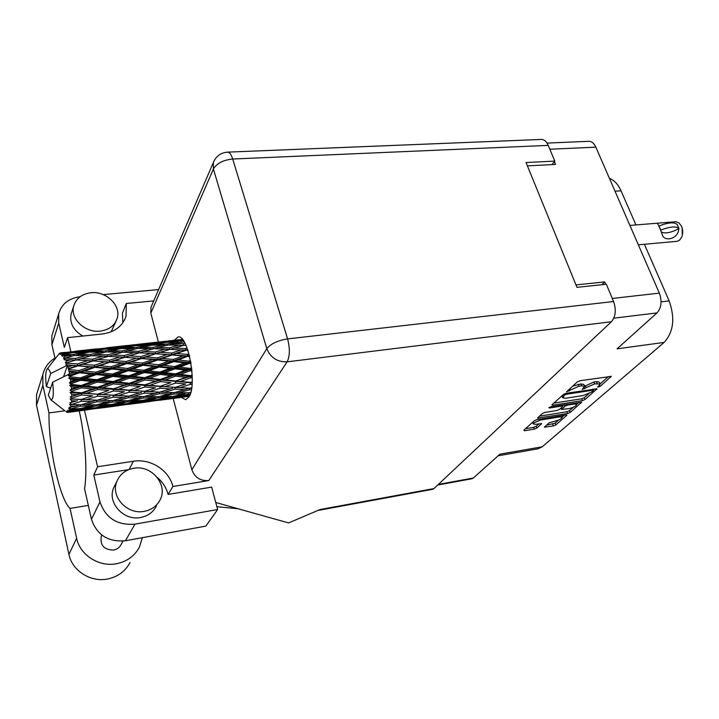 <?xml version="1.0" encoding="UTF-8"?>
<svg xmlns="http://www.w3.org/2000/svg" width="719" height="719" viewBox="0 0 719 719"><rect width="100%" height="100%" fill="white"/><g stroke="black" fill="none" stroke-linecap="round" stroke-linejoin="round"><path stroke-width="1.08" d="M540.598 420.004L533.822 422.88L533.219 423.922L535.781 424.318L541.623 423.653L536.886 428.048L534.397 429.099L524.564 430.735L523.818 430.214L534.298 420.759L536.841 419.68L565.97 414.953L566.887 415.088L566.635 415.501L555.832 424.902L553.351 425.954L544.418 427.149L549.181 422.763L554.843 421.181C559.103 420.148 561.557 418.844 562.213 417.263L559.75 416.885L540.598 420.004L540.266 419.123M548.885 407.592L549.388 408.006L561.934 406.019L562.878 406.181L562.626 406.603L559.463 409.408L556.892 410.504L544.894 412.418L542.324 413.515L537.461 418.099L567.606 413.524L570.14 412.454L581.635 402.236L550.7 406.819L548.885 407.592M605.704 284.284L604.706 281.902L575.982 284.931M612.282 298.457L659.35 293.127L595.853 147.161L549.837 149.228M527.395 165.873L555.571 164.417L554.394 161.604M552.857 405.255L582.426 400.609L585.023 399.503L596.995 388.862L566.159 393.266L563.489 394.407L552.138 404.662L551.895 405.085L552.857 405.255L552.498 404.33M599.17 385.528L597.579 387.074L600.077 386.4L611.312 376.388L580.107 380.702L577.384 381.87L566.572 391.783L579.083 386.193L581.608 385.815L584.628 386.364L582.183 389.419L594.649 383.856L600.086 384.009L599.17 385.528M438.374 484.399L473.381 478L499.885 454.174L542.234 446.787L664.131 342.424L617.055 348.832L657.013 312.909L613.819 318.184M609.433 178.384C614.206 180.136 618.07 184.28 621.027 190.814L635.947 224.939M644.404 244.28L669.146 300.884C675.231 318.238 673.55 332.079 664.131 342.424M542.234 446.787L538.145 448.791L498.069 455.81M604.706 281.902L601.911 284.688M600.032 383.874L599.331 382.149L596.393 381.609L597.147 383.479M584.61 386.301L593.903 381.987L596.393 381.609M584.574 386.229L583.882 384.494L580.862 383.937L581.608 385.815M572.63 386.166L580.862 383.937M600.05 383.919L608.562 376.486M553.819 403.143L581.707 398.784L584.295 397.679L588.717 393.823M593.31 389.806L594.262 388.979M593.319 390.642L592.869 390.201L566.635 394.219L564.774 395.019L562.546 397.715L565.601 398.254L583.451 395.486L591.872 391.9L593.319 390.642M562.546 397.715L561.872 395.989M578.93 402.37L576.71 404.312M573.34 407.251L569.439 410.657L570.14 412.454M539.394 416.166L566.905 411.735L569.439 410.657M569.205 408.536C573.573 407.484 576.099 406.127 576.764 404.464L574.31 404.069L567.507 405.139L564.918 406.244L561.503 409.471L569.205 408.536M562.716 405.75L563.84 404.752M525.526 428.677L533.732 427.32L536.221 426.268L538.998 423.788M546.386 425.226L555.149 423.14L558.771 419.977M562.132 417.047L564.199 415.24M473.381 478L471.862 478.782L437.7 485.028M659.35 293.127C662.208 301.27 661.426 307.867 657.013 312.909M547.033 143.081L588.735 141.319C591.665 141.301 594.038 143.252 595.853 147.161M142.353 537.686L139.531 546.898C134.839 555.814 127.272 561.404 116.82 563.669C99.357 567.408 79.935 555.167 76.636 538.279L70.049 508.432L88.32 505.385M130.013 562.483C125.421 571.21 118.042 576.692 107.886 578.948C90.909 582.66 72.08 570.823 68.925 554.376L36.525 405.201L36.525 394.596L37.783 390.606M90.998 292.732C81.741 293.936 75.962 298.466 73.644 306.312C70.111 318.939 85.408 333.167 100.345 331.108C109.036 329.859 114.627 325.653 117.107 318.49C121.466 305.764 106.331 290.88 90.998 292.732M71.9 311.642L71.028 314.293C69.599 323.343 73.536 330.596 82.829 336.043M133.779 468.258C125.591 469.768 119.956 474.163 116.855 481.415C110.25 496.443 127.191 514.993 144.276 511.326C151.673 509.852 156.985 505.969 160.184 499.678C168.21 484.579 151.466 464.78 133.779 468.258M115.337 484.435L113.602 487.895C107.05 502.797 123.794 521.158 140.708 517.482C148.033 516.008 153.291 512.153 156.472 505.906M181.296 397.391L185.736 399.719L189.196 396.699C197.339 384.09 187.821 333.868 178.015 336.995L174.349 340.294M123.039 541.101L121.169 544.373C119.669 547.429 117.17 549.325 113.674 550.071C103.958 549.864 99.851 545.236 101.334 536.185L101.864 535.107L101.334 536.185M158.602 289.586L103.23 294.61M80.088 296.713C68.557 298.367 61.403 304.128 58.643 314.023L58.742 323.074L51.921 344.743L51.849 335.881L52.882 332.546M70.866 351.726L67.595 337.642L64.35 347.385L58.742 323.074M67.595 337.642L102.287 333.993C114.555 332.232 122.473 326.327 126.041 316.288L126.283 303.499L122.374 313.367L122.868 322.732M111.13 331.819L116.127 320.998M99.968 501.916C105.576 518.12 117.242 525.526 134.983 524.142L217.632 509.528L205.859 526.101L125.412 540.769C108.174 542.207 96.858 535.035 91.466 519.271L99.968 501.916L93.785 475.079L128.791 469.606M217.632 509.528L211.656 487.114L168.093 494.42L172.884 486.493L208.762 480.562C200.394 481.119 194.75 477.506 191.856 469.741L173.18 398.479M157.326 477.497C162.755 482.152 166.35 487.788 168.093 494.42M91.466 519.271L84.545 488.713C87.538 471.251 85.273 437.413 79.225 410.9M191.856 469.741L266.812 348.661L213.399 169.001C216.779 163.33 223.214 159.995 232.704 159.016C231.239 154.477 229.514 152.185 227.528 152.14L541.353 139.441C544.175 139.432 546.467 141.418 548.229 145.382L232.704 159.016L287.6 338.91L613.568 301.522C616.399 309.88 615.68 316.612 611.411 321.726L433.925 488.578L320.036 509.537L288.589 522.92L215.754 502.491M55.12 358.862L51.921 344.743M551.958 164.606L554.807 161.092L548.229 145.382M613.568 301.522L606.324 284.221L576.971 287.348L526.038 162.539L554.807 161.092M433.925 488.578L432.487 489.342L317.852 510.463M158.405 342.118L150.819 313.151L150.972 307.283L151.583 305.881M126.283 303.499L153.722 300.901M71.109 384.422L70.336 382.688M93.785 475.079L97.586 466.748L84.456 410.207M172.884 486.493C169.073 470.217 150.487 458.318 133.357 461.256L97.586 466.748M216.877 506.67L238.214 508.782M64.854 410.828L48.973 412.922L42.888 385.348L42.861 374.5C44.533 367.553 48.559 362.07 54.941 358.071M48.973 412.922C48.524 447.82 59.533 498.932 70.049 508.432M678.979 228.534L678.727 228.786C678.7 239.247 663.376 242.411 662.118 234.115L659.799 228.094L660.95 230.062C670.063 226.539 676.076 226.027 678.979 228.534L677.136 224.454C674.224 221.919 668.221 222.414 659.116 225.937L657.633 224.022L658.056 223.151L675.905 221.722L678.844 222.773L681.522 226.278C682.996 229.864 683.086 233.414 681.783 236.955L679.707 240.038L677.316 241.287L638.337 244.82M682.133 227.546L682.331 235.266M678.727 228.786C670.557 232.857 664.751 233.909 661.291 231.922M667.879 222.351L674.638 223.088M659.116 225.937L659.799 228.094L658.865 226.179M188.971 353.892L187.479 354.404L176.497 353.469L186.14 350.279L187.929 350.396M187.479 354.404L187.488 355.941L189.349 355.303M190.517 360.632L189.079 361.163L178.231 359.985L189.403 355.537M187.111 348.077L185.475 348.58L174.402 348.032L183.938 345.309L186.005 345.372M170.043 349.326L181.125 349.946L171.473 353.083L160.319 352.328L171.221 348.967M185.475 348.58L185.619 350.189L187.641 349.56M171.473 353.083L171.553 354.674L185.619 350.189L181.125 349.946M186.14 350.279L187.677 349.641M157.155 357.936L145.966 356.992L155.861 353.748L167.033 354.566L157.155 357.936L157.182 359.482L176.497 353.469M169.36 347.834L158.153 347.52L167.788 345.048L178.905 345.192L169.36 347.834L169.558 349.443L164.975 349.101L155.223 352.031L143.953 351.483L153.74 348.715L164.975 349.101M178.905 345.192L182.95 345.578M155.223 352.031L155.367 353.649L174.402 348.032M140.834 356.606L129.465 355.851L139.45 352.804L150.765 353.415L140.834 356.606L140.915 358.215L160.319 352.328M153.039 347.439L141.76 347.394L151.475 345.201L162.71 345.048L153.039 347.439L153.273 348.841M137.293 348.463L148.626 348.589L138.794 351.285L127.389 350.98L137.293 348.463M162.71 345.048L166.197 345.444M138.794 351.285L139.001 352.912L140.169 352.589M152.752 348.985L148.626 348.589M154.306 348.724L158.153 347.52M124.279 355.554L112.775 355.006L122.868 352.193L134.282 352.571L124.279 355.554L124.432 357.199L143.953 351.483M59.947 353.155L58.805 354.386L60.45 352.867L59.893 354.215L61.196 352.948L81.966 350.683L61.34 353.002L60.441 354.422L61.906 353.326L66.903 353.02L62.454 353.793L61.654 355.474L63.047 354.476L72.233 352.732L83.925 352.265L73.572 354.458L63.209 354.683L62.247 356.256L63.811 355.581L68.835 355.537L64.377 356.579L63.506 358.484L74.192 355.519L85.938 355.635L75.54 358.43L65.141 358.161L64.09 359.797L70.777 359.77L66.283 361.055L65.321 363.068L76.133 359.994L87.88 360.605L77.4 363.904L67.011 363.239L65.869 364.83L72.592 365.459L68.062 366.951L67.568 365.099M59.659 353.2L59.066 353.784M50.618 388.197L46.411 386.588C45.261 377.538 45.486 371.723 47.086 369.135L58.383 354.692M63.542 376.792L67.577 365.144L50.672 373.529C49.359 369.692 48.155 368.227 47.086 369.135M67.011 363.239L66.858 362.762M66.283 361.055L65.735 359.59M64.377 356.579L63.811 355.581M62.454 353.793L61.906 353.326M136.601 347.439L125.214 347.681L135.082 345.767L146.379 345.327L136.601 347.439L136.835 348.571M120.72 348.616L132.125 348.463L122.203 350.899L110.69 350.863L120.72 348.616M146.379 345.327L149.228 345.686M135.684 348.859L132.125 348.463M122.203 350.899L122.428 352.31M138.515 348.463L141.76 347.394M123.461 352.202L127.389 350.98M120.046 347.852L108.587 348.4L118.59 346.792L129.932 346.046L120.046 347.852L120.253 348.715M104.003 349.209L115.516 348.76L105.441 350.908L93.874 351.16L104.003 349.209M129.932 346.046L132.08 346.324M118.428 349.11L115.516 348.76M105.441 350.908L105.666 352.058M122.625 348.58L125.214 347.681M107.365 351.959L110.69 350.863M103.365 348.724L91.879 349.587L113.422 347.214L103.365 348.724L103.527 349.299M87.233 350.261L98.782 349.488L88.59 351.348L76.924 351.906L87.233 350.261M113.422 347.214L114.725 347.394M100.957 349.776L98.782 349.488M88.59 351.348L88.788 352.211M106.682 349.083L108.587 348.4M91.205 352.076L93.874 351.16M97.11 348.895L74.875 351.33M83.296 350.863L81.966 350.683M71.63 352.238L71.783 352.813M90.765 350L91.879 349.587M74.983 352.607L76.924 351.906M65.384 352.391L60.648 352.849M172.075 354.97L183.066 355.959L173.27 359.464L162.215 358.395L172.075 354.97L167.033 354.566M188.027 356.435L189.663 356.597M189.079 361.163L188.953 362.529L190.751 361.873M191.613 367.858L190.175 368.398L179.507 367.139L189.483 363.392L188.953 362.529L190.805 362.232M173.27 359.464L173.216 360.938L187.488 355.941L183.066 355.959M173.737 361.63L184.594 362.834L174.618 366.564L163.716 365.324L173.737 361.63L173.216 360.938L178.231 359.985M142.569 363.077L131.298 361.999L141.409 358.52L152.644 359.509L142.569 363.077L142.533 364.56L157.182 359.482L162.215 358.395M155.861 353.748L150.765 353.415M126.149 361.54L114.707 360.605L124.899 357.298L136.268 358.116L126.149 361.54L126.185 363.104L145.966 356.992M139.45 352.804L134.282 352.571M109.477 360.219L97.901 359.455L108.156 356.354L119.696 356.966L109.477 360.219L109.576 361.846L129.465 355.851M106.097 351.951L117.646 352.076L107.526 354.818L95.924 354.512L106.097 351.951M107.526 354.818L107.733 356.462L108.398 356.282M121.871 352.463L117.646 352.076M92.607 359.167L80.879 358.619L91.259 355.752L102.898 356.13L92.607 359.167L92.769 360.821L112.775 355.006M89.228 352.121L100.84 351.959L90.621 354.44L78.901 354.413L89.228 352.121M104.471 352.346L100.84 351.959M90.621 354.44L90.855 355.86M91.888 355.77L95.924 354.512M86.9 352.616L83.925 352.265M73.572 354.458L73.796 355.617M75.504 355.528L78.901 354.413M69.132 353.299L66.903 353.02M157.695 359.985L168.758 361.1L158.728 364.776L147.656 363.589L157.695 359.985L157.182 359.482L152.644 359.509M189.483 363.392L191.029 363.571M190.175 368.398L189.915 369.503L191.721 368.838M192.189 375.093L190.688 375.642L180.226 374.455L190.4 370.68L189.915 369.503L191.775 369.305M174.618 366.564L174.429 367.813L188.953 362.529L184.594 362.834M174.933 368.856L185.592 370.114L175.427 373.907L164.723 372.667L174.933 368.856L174.429 367.813L179.507 367.139M158.728 364.776L158.62 366.151L173.216 360.938L168.758 361.1M159.124 367.032L170.026 368.281L159.816 372.091L148.914 370.833L159.124 367.032L158.62 366.151L163.716 365.324M127.685 368.461L116.352 367.283L126.67 363.616L137.949 364.731L127.685 368.461L127.596 369.854L142.533 364.56L147.656 363.589M141.409 358.52L136.268 358.116M111.157 366.762L99.671 365.683L110.034 362.16L121.511 363.14L111.157 366.762L111.139 368.263L126.185 363.104L131.298 361.999M124.899 357.298L119.696 356.966M94.405 365.225L82.721 364.29L93.191 360.929L104.803 361.747L94.405 365.225L94.45 366.816L114.707 360.605M108.156 356.354L102.898 356.13M77.4 363.904L77.508 365.549L97.901 359.455M90.261 356.022L85.938 355.635M75.54 358.43L75.747 360.102L80.879 358.619M72.547 355.923L68.835 355.537M143.036 365.261L154.136 366.465L143.908 370.258L132.772 369.018L143.036 365.261L142.533 364.56L137.949 364.731M190.4 370.68L191.919 370.86M190.688 375.642L190.31 376.405L192.207 375.74M192.207 381.852L190.571 382.4L180.352 381.465L190.715 377.826L190.31 376.405L192.225 376.307M175.427 373.907L175.13 374.851L189.915 369.503L185.592 370.114M175.562 376.172L186.014 377.322L175.652 380.998L165.172 379.929L175.562 376.172L175.13 374.851L180.226 374.455M159.816 372.091L159.582 373.206L174.429 367.813L170.026 368.281M160.049 374.401L170.754 375.633L160.355 379.416L149.66 378.23L160.049 374.401L159.582 373.206L164.723 372.667M143.908 370.258L143.746 371.516L158.62 366.151L154.136 366.465M144.222 372.577L155.151 373.835L144.735 377.682L133.779 376.441L144.222 372.577L143.746 371.516L148.914 370.833M112.47 374.042L101.109 372.793L111.616 368.982L122.967 370.186L112.47 374.042L112.335 375.309L127.596 369.854L132.772 369.018M126.67 363.616L126.185 363.104L121.511 363.14M95.897 372.235L84.312 371.058L94.908 367.337L106.43 368.452L95.897 372.235L95.825 373.646L111.139 368.263L116.352 367.283M110.034 362.16L104.803 361.747M79.027 370.546L68.7 369.593L68.575 369.027L77.94 365.872L89.623 366.861L79.027 370.546L79.027 372.056L94.45 366.816L99.671 365.683M93.191 360.929L87.88 360.605M68.062 366.951L68.143 368.568L82.721 364.29M65.321 363.068L75.747 360.102L70.777 359.77M128.072 370.743L139.198 372.002L128.773 375.875L117.592 374.608L128.072 370.743L127.596 369.854L122.967 370.186M190.715 377.826L192.261 377.987M190.571 382.4L192.198 382.104M191.721 387.685L189.861 388.233L179.867 387.676L190.418 384.341L190.122 382.778L192.162 382.769M175.652 380.998L190.31 376.405L186.014 377.322M175.598 383.092L185.817 383.973L175.283 387.379L165.019 386.624L175.598 383.092L175.256 381.573L180.352 381.465M160.355 379.416L160.013 380.18L175.13 374.851L170.754 375.633M160.409 381.618L170.897 382.652L160.31 386.238L149.831 385.312L160.409 381.618L160.013 380.18L165.172 379.929M144.735 377.682L144.456 378.634L159.582 373.206L155.151 373.835M144.879 379.974L155.601 381.124L145.004 384.854L134.264 383.784L144.879 379.974L144.456 378.634L149.66 378.23M128.773 375.875L128.566 376.99L143.746 371.516L139.198 372.002M129.007 378.203L139.953 379.434L129.348 383.272L118.356 382.095L129.007 378.203L128.566 376.99L133.779 376.441M96.984 379.74L85.543 378.473L96.283 374.554L107.67 375.803L96.984 379.74L96.804 380.863L112.335 375.309L117.592 374.608M111.616 368.982L111.139 368.263L106.43 368.452M80.321 377.906L70.094 376.81L69.995 376.19L79.467 372.784L91.052 373.988L80.321 377.906L80.204 379.183L95.825 373.646L101.109 372.793M94.908 367.337L94.45 366.816L89.623 366.861M69.59 373.88L69.177 371.777L74.174 372.253L69.59 373.88L68.377 375.749L79.027 372.056L84.312 371.058M77.94 365.872L72.592 365.459M68.143 368.568L68.575 369.027M112.793 376.379L123.983 377.637L113.314 381.546L102.125 380.306L112.793 376.379L112.335 375.309L107.67 375.803M190.418 384.341L192.054 384.458M189.897 388.224L191.631 388.296M175.283 387.379L185.817 383.973M175.041 389.159L185.035 389.635L174.331 392.628L164.3 392.322L175.041 389.159L174.807 387.55L179.867 387.676M160.31 386.238L170.897 382.652M160.175 388.197L170.439 388.889L159.69 392.134L149.435 391.585L160.175 388.197L159.888 386.615L165.019 386.624M145.004 384.854L160.013 380.18L155.601 381.124M144.977 386.966L155.475 387.838L144.708 391.298L134.183 390.552L144.977 386.966L144.636 385.429L149.831 385.312M129.348 383.272L129.034 384.045L144.456 378.634L139.953 379.434M129.411 385.501L140.142 386.534L129.366 390.165L118.59 389.249L129.411 385.501L129.034 384.045L134.264 383.784M113.314 381.546L113.072 382.508L128.566 376.99L123.983 377.637M113.476 383.865L124.477 385.007L113.647 388.799L102.646 387.73L113.476 383.865L113.072 382.508L118.356 382.095M81.184 385.501L71.1 384.413L71.028 383.784L80.636 380.279L92.077 381.537L81.184 385.501L80.959 386.463L96.804 380.863L102.125 380.306M96.283 374.554L95.825 373.646L91.052 373.988M70.75 381.394L70.453 379.165L75.396 379.704L70.75 381.394L69.419 383.011L80.204 379.183L85.543 378.473M68.7 369.593L69.177 371.777M79.467 372.784L79.027 372.056L74.174 372.253M68.377 375.749L69.995 376.19M97.227 382.104L108.443 383.326L97.595 387.217L86.334 386.049L97.227 382.104L96.804 380.863L92.077 381.537M190.859 392.206L188.594 392.772L178.815 392.718L189.519 389.806L191.371 389.86M70.094 376.81L68.754 378.05L70.453 379.165M69.581 373.835L52.622 382.202L48.308 395.126L50.86 399.836C53.368 399.719 53.952 393.841 52.622 382.202M50.86 399.836L64.773 410.729M66.543 412.122L67.182 412.248M68.107 412.329L73.041 411.592L68.107 412.329L66.436 411.376L67.586 412.427L65.905 411.367L66.894 412.293M69.042 411.61L79.324 409.515L89.794 408.805L69.042 411.61L67.469 410.792L68.575 412.068M69.599 410.765L69.977 409.965L74.515 409.767L69.599 410.765L67.919 410.225L69.168 411.457M70.345 408.94L80.519 406.172L91.169 406.073L79.737 408.653L70.345 408.94L68.745 408.428L69.977 409.965M70.75 407.403L71.01 406.109L75.63 406.154L69.087 407.314L70.435 408.644M71.244 404.572L81.292 401.229L92.14 401.66L80.807 404.788L69.653 404.42L71.01 406.109M71.478 402.433L71.603 400.717L76.304 400.977L69.86 402.82L71.298 404.141M71.684 398.775L71.702 398.236L81.571 394.983L92.625 395.845L81.436 399.404L70.129 399L71.603 400.717M71.729 396.16L71.711 394.138L76.502 394.56L70.183 397.014L71.702 398.236M71.639 391.909L71.612 391.298L81.355 387.847L92.607 388.988L81.562 392.835L71.639 391.909L70.138 392.502L71.711 394.138M71.487 388.988L71.316 386.795L76.187 387.307L71.487 388.988L70.04 390.264L71.612 391.298M71.1 384.413L69.671 385.366L71.316 386.795M69.419 383.011L71.028 383.784M189.825 392.466L190.769 392.538M189.519 389.806L189.349 388.206M174.969 392.457L178.815 392.718M189.331 388.206L185.035 389.635M172.83 388.143L170.439 388.889M159.744 392.116L164.3 392.322M144.708 391.298L155.475 387.838M144.501 393.086L154.783 393.554L143.863 396.591L133.563 396.304L144.501 393.086L144.267 391.469L149.435 391.585M129.366 390.165L140.142 386.534M129.258 392.152L139.774 392.826L128.836 396.115L118.284 395.594L129.258 392.152L128.971 390.543L134.183 390.552M113.647 388.799L129.034 384.045L124.477 385.007M113.638 390.929L124.423 391.792L113.431 395.306L102.646 394.569L113.638 390.929L113.305 389.374L118.59 389.249M97.595 387.217L97.308 387.999L113.072 382.508L108.443 383.326M97.676 389.473L108.695 390.498L97.685 394.192L86.622 393.284L97.676 389.473L97.308 387.999L102.646 387.73M70.04 390.264L80.959 386.463L86.334 386.049M80.636 380.279L80.204 379.183L75.396 379.704M159.384 393.715L169.423 393.94L158.531 396.699L148.491 396.663L159.384 393.715L159.205 392.107M173.926 393.985L183.705 393.949L172.875 396.421L163.042 396.654L173.926 393.985L173.827 392.619M189.924 395.144L177.278 396.25L190.4 393.814M188.099 393.877L188.072 392.772M174.78 395.998L177.278 396.25M186.841 392.772L183.705 393.949M159.807 396.385L163.042 396.654M173.189 392.601L169.423 393.94M144.537 396.412L148.491 396.663M159.169 392.107L154.783 393.554M141.76 392.214L139.774 392.826M128.917 396.088L133.563 396.304M113.431 395.306L124.423 391.792M113.251 397.113L123.83 397.562L112.694 400.645L102.116 400.366L113.251 397.113L113.018 395.468L118.284 395.594M97.685 394.192L108.695 390.498M97.604 396.187L108.407 396.861L97.254 400.195L86.397 399.683L97.604 396.187L97.317 394.569L102.646 394.569M81.562 392.835L81.247 393.41L97.308 387.999L92.607 388.988M81.571 394.983L81.247 393.41L86.622 393.284M81.355 387.847L80.959 386.463L76.187 387.307M128.566 397.715L138.866 397.922L127.802 400.717L117.449 400.708L128.566 397.715L128.386 396.097M143.494 397.958L153.569 397.895L142.533 400.402L132.431 400.663L143.494 397.958L143.396 396.582M158.072 397.814L167.922 397.481L156.931 399.674L147.071 400.222L158.072 397.814L158.036 396.708M172.335 397.265L181.925 396.645L161.362 399.36L172.335 397.265L172.344 396.439M189.394 396.313L175.346 398.074L189.537 396.007M186.248 396.304L186.284 395.765M174.411 397.967L175.346 398.074M183.749 395.926L181.925 396.645M159.573 399.171L161.362 399.36M170.457 396.493L167.922 397.481M144.501 399.971L147.071 400.222M156.769 396.708L153.569 397.895M129.123 400.393L132.431 400.663M142.722 396.564L138.866 397.922M113.404 400.456L117.449 400.708M128.324 396.088L123.83 397.562M109.971 396.376L108.407 396.861M97.353 400.159L102.116 400.366M81.436 399.404L92.625 395.845M81.292 401.229L81.049 399.566L86.397 399.683M70.183 397.014L81.247 393.41L76.502 394.56M97.011 401.804L107.607 401.993L96.337 404.833L85.687 404.851L97.011 401.804L96.831 400.177M112.362 402.02L122.733 401.939L111.49 404.482L101.109 404.77L112.362 402.02L112.254 400.636M127.38 401.84L137.482 401.481L126.319 403.71L116.154 404.285L127.38 401.84L127.335 400.726M142.029 401.256L151.916 400.609L130.867 403.386L142.029 401.256L142.029 400.42M156.347 400.249L166.026 399.306L145.274 402.047L156.347 400.249L156.383 399.71M159.339 400.294L179.885 397.562M167.06 398.892L166.026 399.306M144.303 401.939L145.274 402.047M153.767 399.872L151.916 400.609M129.043 403.188L130.867 403.386M140.079 400.483L137.482 401.481M113.521 404.042L116.154 404.285M126.005 400.735L122.733 401.939M97.712 404.5L101.109 404.77M111.544 400.627L107.607 401.993M81.553 404.59L85.687 404.851M96.741 400.168L92.14 401.66M77.418 400.636L76.304 400.977M95.96 405.956L106.358 405.579L94.989 407.844L84.527 408.446L95.96 405.956L95.906 404.842M111.032 405.336L121.214 404.662L99.689 407.493L111.032 405.336L111.023 404.5M125.789 404.285L135.729 403.314L114.492 406.118L125.789 404.285L125.807 403.745M128.98 404.303L150.01 401.508M136.772 402.892L135.729 403.314M113.503 406.001L114.492 406.118M123.111 403.916L121.214 404.662M97.811 407.296L99.689 407.493M109 404.572L106.358 405.579M81.831 408.194L84.527 408.446M94.522 404.851L91.169 406.073M80.519 406.172L80.402 404.779M79.656 404.77L75.63 406.154M94.504 408.41L104.74 407.403L83.009 410.279L94.504 408.41L94.522 407.871M97.937 408.401L119.444 405.552M105.801 406.981L104.74 407.403M81.984 410.163L83.009 410.279M91.717 408.05L89.794 408.805M79.324 409.515L79.306 408.671M77.212 408.752L74.515 409.767M67.586 412.427L88.158 409.686M74.129 411.169L73.041 411.592M50.672 373.529L46.411 386.588M168.489 340.941L182.446 339.404L167.32 341.121M158.45 342.118L137.212 344.446M163.186 341.534L174.196 340.5L164.732 341.938L153.605 342.774L163.186 341.534M183.381 340.617L169.756 341.633L182.806 339.835M183.363 341.813L184.019 341.588M180.82 341.112L181.035 341.965M167.967 342.289L169.756 341.633M175.454 340.68L174.196 340.5M164.732 341.938L164.903 342.505M152.545 343.17L153.605 342.774M128.117 345.471L106.394 347.852M132.943 344.877L144.151 343.817L134.399 345.291L123.084 346.145L132.943 344.877M149.219 343.412L160.391 342.666L150.765 344.446L139.531 344.976L149.219 343.412M165.451 342.406L176.541 341.974L167.06 344.042L155.861 344.275L165.451 342.406M185.134 343.556L172.111 344.006L184.154 341.804M185.799 344.913L184.468 345.327M183.444 345.444L183.21 344.059M172.111 344.006L168.956 345.057M179.346 342.334L176.541 341.974M167.293 345.174L167.06 344.042M155.861 344.275L153.327 345.156M162.503 342.954L160.391 342.666M150.981 345.309L150.765 344.446M139.531 344.976L137.68 345.65M145.436 343.997L144.151 343.817M134.561 345.866L134.399 345.291M123.084 346.145L122.005 346.549M70.129 399L94.638 400.088M70.138 392.502L126.805 396.025M69.671 385.366L113.305 389.374L158.207 392.062M68.754 378.05L144.636 385.429L188.863 388.188M68.736 371.157L192.153 382.921M65.869 364.83L111.139 368.263L192.234 376.594M86.154 360.507L126.185 363.104L191.811 369.71M118.545 356.903L157.182 359.482L190.895 362.727M150.199 353.38L189.546 356.121M181.089 349.946L187.902 350.315M549.154 407.394L549.388 408.006M593.903 381.987L594.649 383.856M585.347 385.645L586.084 387.514M584.188 387.433L584.709 388.736M578.337 384.314L579.083 386.193M569.969 388.566L570.482 389.878M568.612 389.797L569.124 391.1M610.737 376.181L611.024 376.882M599.574 385.141L600.077 386.4M581.707 398.784L582.426 400.609M596.455 388.664L596.716 389.321M584.295 397.679L585.023 399.503M592.492 389.249L592.869 390.201M566.257 393.257L566.635 394.219M564.325 393.868L564.774 395.019M562.851 394.983L563.363 396.286M581.132 402.047L581.374 402.676M566.905 411.735L567.606 413.524M538.091 417.344L538.432 418.251M561.584 405.103L561.934 406.019M573.951 403.152L574.31 404.069M567.147 404.222L567.507 405.139M564.307 404.671L564.918 406.244M561.269 407.808L561.746 409.048M559.418 416.013L559.75 416.885M541.173 423.464L541.398 424.048M536.221 426.268L536.886 428.048M533.732 427.32L534.397 429.099M524.232 429.845L524.564 430.735M566.41 414.908L566.635 415.501M555.149 423.14L555.832 424.902M552.677 424.183L553.351 425.954M545.02 426.43L545.344 427.284M621.027 190.814L615.015 191.2M661.094 301.836L669.146 300.884M214.028 160.948L213.39 162.44L213.399 169.001L150.819 313.151M611.411 321.726L287.106 361.846L208.762 480.562M134.983 524.142L125.412 540.769M266.812 348.661C270.515 357.703 277.273 362.097 287.106 361.846C289.919 356.238 290.081 348.589 287.6 338.91C277.678 340.518 270.748 343.763 266.812 348.661M129.141 469.471L133.357 461.256M42.888 385.348L36.525 405.201M76.636 538.279L68.925 554.376M593.049 389.159L593.499 390.282M562.411 404.977L562.86 406.136M576.117 402.811L576.728 404.366M560.964 408.077L561.503 409.471M561.593 415.663L562.168 417.164M532.608 422.287L533.219 423.922M73.644 306.312L71.028 314.293M116.855 481.415L113.602 487.895M227.528 152.14C220.742 152.743 216.033 156.176 213.39 162.44L150.972 307.283M124.63 319.802L126.041 316.288M58.643 314.023L51.849 335.881M42.861 374.5L36.525 394.596M629.898 225.433L658.056 223.151M95.924 348.949L76.115 351.133M63.164 352.562L60.45 352.867M175.562 398.164L164.354 399.647M145.553 402.137L134.076 403.647M114.851 406.19L103.123 407.745M83.44 410.342L71.451 411.924M157.317 342.172L138.399 344.266M126.957 345.524L107.616 347.663M93.533 400.034L92.805 400.025M125.771 395.971L124.971 395.962M157.236 392.017L156.383 391.999M187.956 388.143L187.039 388.116"/></g></svg>
